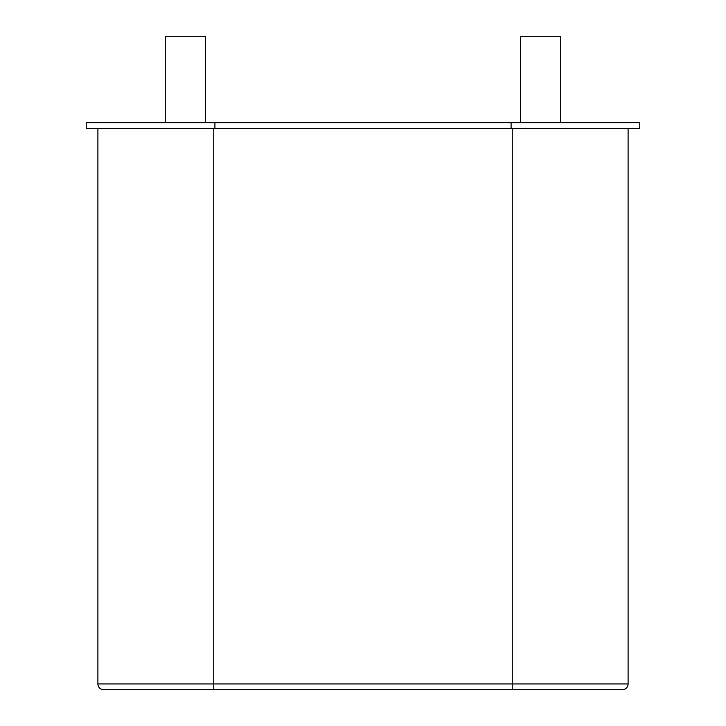 <?xml version="1.0" encoding="UTF-8"?>
<svg xmlns="http://www.w3.org/2000/svg" width="726" height="726" viewBox="0 0 726 726"><rect width="100%" height="100%" fill="white"/><g stroke="black" fill="none" stroke-linecap="round" stroke-linejoin="round"><path stroke-width="1.09" d="M511.095 122.649L214.905 122.649L214.905 128.411L639.76 128.411L639.76 122.649L511.095 122.649L511.095 128.411M214.905 122.649L86.24 122.649L86.24 128.411L214.905 128.411M628.099 128.411L628.099 683.946A5.754 5.754 0 0 1 622.345 689.7L512.247 689.7L622.345 689.7M97.901 128.411L97.901 683.946A5.754 5.754 0 0 0 103.655 689.7L512.247 689.7L512.247 683.946L628.099 683.946M205.549 122.649L205.549 36.3L165.256 36.3L165.256 122.649M560.744 122.649L560.744 36.3L520.451 36.3L520.451 122.649M512.247 128.411L512.247 683.946L213.753 683.946L213.753 689.7M213.753 128.411L213.753 683.946L97.901 683.946"/></g></svg>
